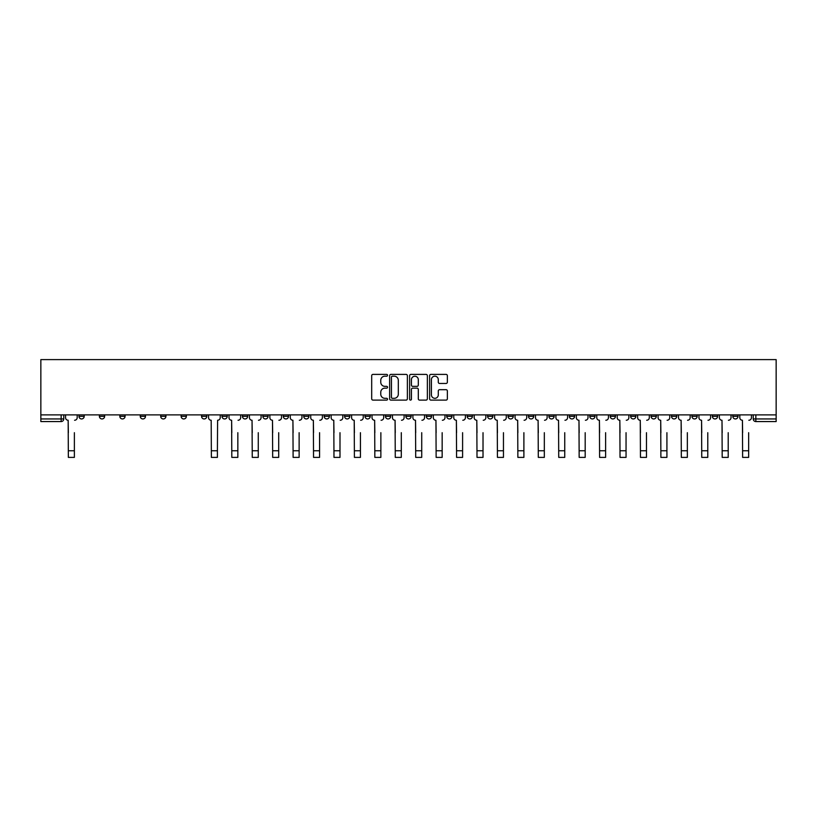 <?xml version="1.0" encoding="UTF-8"?>
<svg xmlns="http://www.w3.org/2000/svg" width="817" height="817" viewBox="0 0 817 817"><rect width="100%" height="100%" fill="white"/><g stroke="black" fill="none" stroke-linecap="round" stroke-linejoin="round"><path stroke-width="1.23" d="M387.544 375.289A0.899 0.899 0 0 0 386.645 374.39L372.981 374.39A1.287 1.287 0 0 0 371.694 375.677L371.694 398.819A1.287 1.287 0 0 0 372.981 400.105L386.645 400.105A0.899 0.899 0 0 0 387.544 399.207A0.899 0.899 0 0 0 386.645 398.308L384.878 398.308A4.116 4.116 0 0 1 380.763 394.192L380.763 392.262A4.116 4.116 0 0 1 384.878 388.146L386.645 388.146A0.899 0.899 0 0 0 387.544 387.248A0.899 0.899 0 0 0 386.645 386.349L384.878 386.349A4.116 4.116 0 0 1 380.763 382.233L380.763 380.303A4.116 4.116 0 0 1 384.878 376.198L386.645 376.198A0.899 0.899 0 0 0 387.544 375.289M630.632 414.883L630.632 416.323L635.871 416.323A2.625 2.625 0 0 1 633.257 418.947A2.625 2.625 0 0 1 630.632 416.323L630.632 414.883M610.207 414.883L610.207 416.323L615.446 416.323A2.625 2.625 0 0 1 612.821 418.947A2.625 2.625 0 0 1 610.207 416.323L610.207 414.883M487.606 414.883L487.606 416.323L492.845 416.323A2.625 2.625 0 0 1 490.231 418.947A2.625 2.625 0 0 1 487.606 416.323L487.606 414.883M467.181 414.883L467.181 416.323L472.42 416.323A2.625 2.625 0 0 1 469.795 418.947A2.625 2.625 0 0 1 467.181 416.323L467.181 414.883M446.746 414.883L446.746 416.323L451.985 416.323A2.625 2.625 0 0 1 449.36 418.947A2.625 2.625 0 0 1 446.746 416.323L446.746 414.883M405.875 414.883L405.875 416.323L411.125 416.323A2.625 2.625 0 0 1 408.5 418.947A2.625 2.625 0 0 1 405.875 416.323L405.875 414.883M365.015 416.323L365.015 414.883L365.015 416.323A2.625 2.625 0 0 0 367.64 418.947A2.625 2.625 0 0 1 365.015 416.323L370.254 416.323A2.625 2.625 0 0 1 367.64 418.947A2.625 2.625 0 0 0 370.254 416.323L370.254 414.883L370.254 416.323M344.58 416.323L344.58 414.883L344.58 416.323A2.625 2.625 0 0 0 347.205 418.947A2.625 2.625 0 0 1 344.58 416.323L349.819 416.323A2.625 2.625 0 0 1 347.205 418.947M324.155 416.323L324.155 414.883L324.155 416.323A2.625 2.625 0 0 0 326.769 418.947A2.625 2.625 0 0 1 324.155 416.323L329.394 416.323A2.625 2.625 0 0 1 326.769 418.947A2.625 2.625 0 0 0 329.394 416.323L329.394 414.883L329.394 416.323M303.72 414.883L303.72 416.323L308.959 416.323A2.625 2.625 0 0 1 306.334 418.947A2.625 2.625 0 0 1 303.72 416.323L303.72 414.883M283.285 414.883L283.285 416.323L288.524 416.323A2.625 2.625 0 0 1 285.909 418.947A2.625 2.625 0 0 1 283.285 416.323L283.285 414.883M262.86 414.883L262.86 416.323L268.099 416.323A2.625 2.625 0 0 1 265.474 418.947A2.625 2.625 0 0 1 262.86 416.323L262.86 414.883M242.424 416.323L242.424 414.883L242.424 416.323A2.625 2.625 0 0 0 245.039 418.947A2.625 2.625 0 0 1 242.424 416.323L247.663 416.323A2.625 2.625 0 0 1 245.039 418.947M201.554 416.323L201.554 414.883L201.554 416.323A2.625 2.625 0 0 0 204.179 418.947A2.625 2.625 0 0 1 201.554 416.323L206.793 416.323A2.625 2.625 0 0 1 204.179 418.947A2.625 2.625 0 0 0 206.793 416.323L206.793 414.883L206.793 416.323M181.129 416.323L181.129 414.883L181.129 416.323A2.625 2.625 0 0 0 183.743 418.947A2.625 2.625 0 0 1 181.129 416.323L186.368 416.323A2.625 2.625 0 0 1 183.743 418.947A2.625 2.625 0 0 0 186.368 416.323L186.368 414.883L186.368 416.323M160.694 416.323L160.694 414.883L160.694 416.323A2.625 2.625 0 0 0 163.308 418.947A2.625 2.625 0 0 1 160.694 416.323L165.933 416.323A2.625 2.625 0 0 1 163.308 418.947A2.625 2.625 0 0 0 165.933 416.323L165.933 414.883L165.933 416.323M140.258 416.323L140.258 414.883L140.258 416.323A2.625 2.625 0 0 0 142.883 418.947A2.625 2.625 0 0 1 140.258 416.323L145.497 416.323A2.625 2.625 0 0 1 142.883 418.947M119.833 416.323L119.833 414.883L119.833 416.323A2.625 2.625 0 0 0 122.448 418.947A2.625 2.625 0 0 1 119.833 416.323L125.072 416.323A2.625 2.625 0 0 1 122.448 418.947A2.625 2.625 0 0 0 125.072 416.323L125.072 414.883L125.072 416.323M99.398 416.323L99.398 414.883L99.398 416.323A2.625 2.625 0 0 0 102.013 418.947A2.625 2.625 0 0 1 99.398 416.323L104.637 416.323A2.625 2.625 0 0 1 102.013 418.947A2.625 2.625 0 0 0 104.637 416.323L104.637 414.883L104.637 416.323M446.072 383.459A1.287 1.287 0 0 0 447.359 382.172L447.359 375.677A1.287 1.287 0 0 0 446.072 374.39L430.906 374.39A1.287 1.287 0 0 0 429.619 375.677L429.619 398.819A1.287 1.287 0 0 0 430.906 400.105L446.072 400.105A1.287 1.287 0 0 0 447.359 398.819L447.359 390.975A1.287 1.287 0 0 0 446.072 389.689L439.577 389.689A1.287 1.287 0 0 0 438.29 390.975L438.29 394.866A3.442 3.442 0 0 1 434.858 398.308A3.442 3.442 0 0 1 431.417 394.866L431.417 379.629A3.442 3.442 0 0 1 434.858 376.198A3.442 3.442 0 0 1 438.29 379.629L438.29 382.172A1.287 1.287 0 0 0 439.577 383.459L446.072 383.459M776.15 414.883L40.85 414.883L40.85 359.613L776.15 359.613L776.15 421.562L755.848 421.562A2.625 2.625 0 0 1 753.233 418.947L776.15 418.947M407.377 375.677A1.287 1.287 0 0 0 406.09 374.39L390.914 374.39A1.287 1.287 0 0 0 389.638 375.677L389.638 398.819A1.287 1.287 0 0 0 390.914 400.105L406.09 400.105A1.287 1.287 0 0 0 407.377 398.819L407.377 375.677M410.91 374.39L426.086 374.39A1.287 1.287 0 0 1 427.362 375.677L427.362 398.819A1.287 1.287 0 0 1 426.086 400.105L419.591 400.105A1.287 1.287 0 0 1 418.304 398.819L418.304 389.433A1.287 1.287 0 0 0 417.017 388.146L412.708 388.146A1.287 1.287 0 0 0 411.421 389.433L411.421 399.207A0.899 0.899 0 0 1 410.522 400.105A0.899 0.899 0 0 1 409.623 399.207L409.623 375.677A1.287 1.287 0 0 1 410.91 374.39M753.233 414.883L753.233 418.947A2.625 2.625 0 0 0 755.848 421.562L755.848 414.883M63.767 414.883L63.767 418.947L63.767 414.883M61.152 414.883L61.152 421.562L40.85 421.562L40.85 418.947L63.767 418.947A2.625 2.625 0 0 1 61.152 421.562A2.625 2.625 0 0 0 63.767 418.947M40.85 414.883L40.85 418.947M738.037 414.883L738.037 416.323A2.625 2.625 0 0 1 735.412 418.947A2.625 2.625 0 0 1 732.798 416.323L738.037 416.323M732.798 414.883L732.798 416.323M717.602 414.883L717.602 416.323A2.625 2.625 0 0 1 714.987 418.947A2.625 2.625 0 0 1 712.363 416.323L717.602 416.323M712.363 414.883L712.363 416.323M697.167 414.883L697.167 416.323A2.625 2.625 0 0 1 694.552 418.947A2.625 2.625 0 0 1 691.928 416.323A2.625 2.625 0 0 0 694.552 418.947M691.928 414.883L691.928 416.323L697.167 416.323M676.742 414.883L676.742 416.323A2.625 2.625 0 0 1 674.117 418.947A2.625 2.625 0 0 1 671.503 416.323L676.742 416.323M671.503 414.883L671.503 416.323M656.306 414.883L656.306 416.323A2.625 2.625 0 0 1 653.692 418.947A2.625 2.625 0 0 1 651.067 416.323L656.306 416.323M651.067 414.883L651.067 416.323M635.871 414.883L635.871 416.323M615.446 414.883L615.446 416.323L615.446 414.883M595.011 414.883L595.011 416.323A2.625 2.625 0 0 1 592.386 418.947A2.625 2.625 0 0 1 589.772 416.323L595.011 416.323M589.772 414.883L589.772 416.323M574.576 414.883L574.576 416.323A2.625 2.625 0 0 1 571.961 418.947A2.625 2.625 0 0 1 569.337 416.323L574.576 416.323M569.337 414.883L569.337 416.323M554.14 414.883L554.14 416.323A2.625 2.625 0 0 1 551.526 418.947A2.625 2.625 0 0 1 548.901 416.323L554.14 416.323M548.901 414.883L548.901 416.323M533.715 414.883L533.715 416.323A2.625 2.625 0 0 1 531.091 418.947A2.625 2.625 0 0 1 528.476 416.323L533.715 416.323M528.476 414.883L528.476 416.323M513.28 414.883L513.28 416.323A2.625 2.625 0 0 1 510.666 418.947A2.625 2.625 0 0 1 508.041 416.323L513.28 416.323M508.041 414.883L508.041 416.323M492.845 414.883L492.845 416.323A2.625 2.625 0 0 1 490.231 418.947M472.42 414.883L472.42 416.323M451.985 416.323L451.985 414.883L451.985 416.323A2.625 2.625 0 0 1 449.36 418.947M431.55 414.883L431.55 416.323A2.625 2.625 0 0 1 428.935 418.947A2.625 2.625 0 0 1 426.311 416.323A2.625 2.625 0 0 0 428.935 418.947A2.625 2.625 0 0 0 431.55 416.323L426.311 416.323L426.311 414.883M411.125 416.323L411.125 414.883L411.125 416.323A2.625 2.625 0 0 1 408.5 418.947M390.689 414.883L390.689 416.323A2.625 2.625 0 0 1 388.065 418.947A2.625 2.625 0 0 1 385.45 416.323A2.625 2.625 0 0 0 388.065 418.947M385.45 414.883L385.45 416.323L390.689 416.323M349.819 414.883L349.819 416.323L349.819 414.883M308.959 416.323L308.959 414.883L308.959 416.323A2.625 2.625 0 0 1 306.334 418.947M288.524 416.323L288.524 414.883L288.524 416.323A2.625 2.625 0 0 1 285.909 418.947M268.099 416.323L268.099 414.883L268.099 416.323A2.625 2.625 0 0 1 265.474 418.947M247.663 414.883L247.663 416.323L247.663 414.883M227.228 416.323L227.228 414.883L227.228 416.323A2.625 2.625 0 0 1 224.614 418.947A2.625 2.625 0 0 1 221.989 416.323L227.228 416.323A2.625 2.625 0 0 1 224.614 418.947M221.989 414.883L221.989 416.323M145.497 414.883L145.497 416.323L145.497 414.883M84.202 414.883L84.202 416.323A2.625 2.625 0 0 1 81.588 418.947A2.625 2.625 0 0 1 78.963 416.323A2.625 2.625 0 0 0 81.588 418.947A2.625 2.625 0 0 0 84.202 416.323L84.202 414.883M78.963 414.883L78.963 416.323L84.202 416.323M392.334 376.198A0.899 0.899 0 0 0 391.435 377.097L391.435 397.409A0.899 0.899 0 0 0 392.334 398.308L394.202 398.308A4.116 4.116 0 0 0 398.308 394.192L398.308 380.303A4.116 4.116 0 0 0 394.202 376.198L392.334 376.198M418.304 379.701A3.442 3.442 0 0 0 414.862 376.259A3.442 3.442 0 0 0 411.421 379.701L411.421 385.062A1.287 1.287 0 0 0 412.708 386.349L417.017 386.349A1.287 1.287 0 0 0 418.304 385.062L418.304 379.701M65.544 417.64L65.544 414.883L65.544 417.64A2.625 2.625 0 0 0 68.158 420.255L68.352 432.693M68.158 420.255L68.352 457.387L74.378 457.387L74.378 432.693M77.196 417.64L77.196 414.883L77.196 417.64A2.625 2.625 0 0 1 74.572 420.255M228.995 417.64L228.995 414.883L228.995 417.64A2.625 2.625 0 0 0 231.62 420.255L231.814 432.693M231.62 420.255L231.814 457.387L237.839 457.387L237.839 432.693M240.658 417.64L240.658 414.883L240.658 417.64A2.625 2.625 0 0 1 238.033 420.255M249.43 417.64L249.43 414.883L249.43 417.64A2.625 2.625 0 0 0 252.044 420.255L252.249 432.693M252.044 420.255L252.249 457.387L258.274 457.387L258.274 432.693M261.083 417.64L261.083 414.883L261.083 417.64A2.625 2.625 0 0 1 258.468 420.255M269.865 417.64L269.865 414.883L269.865 417.64A2.625 2.625 0 0 0 272.48 420.255L272.674 432.693M272.48 420.255L272.674 457.387L278.699 457.387L278.699 432.693M281.518 417.64L281.518 414.883L281.518 417.64A2.625 2.625 0 0 1 278.903 420.255M290.29 417.64L290.29 414.883L290.29 417.64A2.625 2.625 0 0 0 292.915 420.255L293.109 432.693M292.915 420.255L293.109 457.387L299.134 457.387L299.134 432.693M301.953 417.64L301.953 414.883L301.953 417.64A2.625 2.625 0 0 1 299.328 420.255M310.726 417.64L310.726 414.883L310.726 417.64A2.625 2.625 0 0 0 313.35 420.255L313.544 432.693M313.35 420.255L313.544 457.387L319.57 457.387L319.57 432.693M322.388 417.64L322.388 414.883L322.388 417.64A2.625 2.625 0 0 1 319.764 420.255M208.57 414.883L208.57 417.64A2.625 2.625 0 0 0 211.184 420.255L211.378 457.387L217.404 457.387L217.404 450.77L211.378 450.77M220.222 414.883L220.222 417.64A2.625 2.625 0 0 1 217.598 420.255L217.404 450.77M331.161 417.64L331.161 414.883L331.161 417.64A2.625 2.625 0 0 0 333.775 420.255L333.979 432.693M333.775 420.255L333.979 457.387L339.995 457.387L339.995 432.693M342.813 417.64L342.813 414.883L342.813 417.64A2.625 2.625 0 0 1 340.199 420.255M351.596 417.64L351.596 414.883L351.596 417.64A2.625 2.625 0 0 0 354.21 420.255L354.404 432.693M354.21 420.255L354.404 457.387L360.43 457.387L360.43 432.693M363.248 417.64L363.248 414.883L363.248 417.64A2.625 2.625 0 0 1 360.624 420.255M372.021 417.64L372.021 414.883L372.021 417.64A2.625 2.625 0 0 0 374.646 420.255L374.84 432.693M374.646 420.255L374.84 457.387L380.865 457.387L380.865 432.693M383.684 417.64L383.684 414.883L383.684 417.64A2.625 2.625 0 0 1 381.059 420.255M392.456 417.64L392.456 414.883L392.456 417.64A2.625 2.625 0 0 0 395.071 420.255L395.275 432.693M395.071 420.255L395.275 457.387L401.3 457.387L401.3 432.693M404.109 417.64L404.109 414.883L404.109 417.64A2.625 2.625 0 0 1 401.494 420.255M412.891 417.64L412.891 414.883L412.891 417.64A2.625 2.625 0 0 0 415.506 420.255L415.7 432.693M415.506 420.255L415.7 457.387L421.725 457.387L421.725 432.693M424.544 417.64L424.544 414.883L424.544 417.64A2.625 2.625 0 0 1 421.929 420.255M433.316 417.64L433.316 414.883L433.316 417.64A2.625 2.625 0 0 0 435.941 420.255L436.135 432.693M435.941 420.255L436.135 457.387L442.16 457.387L442.16 432.693M444.979 417.64L444.979 414.883L444.979 417.64A2.625 2.625 0 0 1 442.354 420.255M453.752 417.64L453.752 414.883L453.752 417.64A2.625 2.625 0 0 0 456.376 420.255L456.57 432.693M456.376 420.255L456.57 457.387L462.596 457.387L462.596 432.693M465.404 417.64L465.404 414.883L465.404 417.64A2.625 2.625 0 0 1 462.79 420.255M474.187 417.64L474.187 414.883L474.187 417.64A2.625 2.625 0 0 0 476.801 420.255L477.005 432.693M476.801 420.255L477.005 457.387L483.021 457.387L483.021 432.693M485.839 417.64L485.839 414.883L485.839 417.64A2.625 2.625 0 0 1 483.225 420.255M494.612 417.64L494.612 414.883L494.612 417.64A2.625 2.625 0 0 0 497.236 420.255L497.43 432.693M497.236 420.255L497.43 457.387L503.456 457.387L503.456 432.693M506.274 417.64L506.274 414.883L506.274 417.64A2.625 2.625 0 0 1 503.65 420.255M515.047 417.64L515.047 414.883L515.047 417.64A2.625 2.625 0 0 0 517.672 420.255L517.866 432.693M517.672 420.255L517.866 457.387L523.891 457.387L523.891 432.693M526.71 417.64L526.71 414.883L526.71 417.64A2.625 2.625 0 0 1 524.085 420.255M535.482 417.64L535.482 414.883L535.482 417.64A2.625 2.625 0 0 0 538.097 420.255L538.301 432.693M538.097 420.255L538.301 457.387L544.326 457.387L544.326 432.693M547.135 417.64L547.135 414.883L547.135 417.64A2.625 2.625 0 0 1 544.52 420.255M555.917 417.64L555.917 414.883L555.917 417.64A2.625 2.625 0 0 0 558.532 420.255L558.726 432.693M558.532 420.255L558.726 457.387L564.751 457.387L564.751 432.693M567.57 417.64L567.57 414.883L567.57 417.64A2.625 2.625 0 0 1 564.956 420.255M576.342 417.64L576.342 414.883L576.342 417.64A2.625 2.625 0 0 0 578.967 420.255L579.161 432.693M578.967 420.255L579.161 457.387L585.186 457.387L585.186 432.693M588.005 417.64L588.005 414.883L588.005 417.64A2.625 2.625 0 0 1 585.381 420.255M596.778 417.64L596.778 414.883L596.778 417.64A2.625 2.625 0 0 0 599.402 420.255L599.596 432.693M599.402 420.255L599.596 457.387L605.622 457.387L605.622 432.693M608.43 417.64L608.43 414.883L608.43 417.64A2.625 2.625 0 0 1 605.816 420.255M617.213 417.64L617.213 414.883L617.213 417.64A2.625 2.625 0 0 0 619.827 420.255L620.032 432.693M619.827 420.255L620.032 457.387L626.047 457.387L626.047 432.693M628.865 417.64L628.865 414.883L628.865 417.64A2.625 2.625 0 0 1 626.251 420.255M637.638 417.64L637.638 414.883L637.638 417.64A2.625 2.625 0 0 0 640.262 420.255L640.457 432.693M640.262 420.255L640.457 457.387L646.482 457.387L646.482 432.693M649.301 417.64L649.301 414.883L649.301 417.64A2.625 2.625 0 0 1 646.676 420.255M658.073 417.64L658.073 414.883L658.073 417.64A2.625 2.625 0 0 0 660.698 420.255L660.892 432.693M660.698 420.255L660.892 457.387L666.917 457.387L666.917 432.693M669.736 417.64L669.736 414.883L669.736 417.64A2.625 2.625 0 0 1 667.111 420.255M678.508 417.64L678.508 414.883L678.508 417.64A2.625 2.625 0 0 0 681.123 420.255L681.327 432.693M681.123 420.255L681.327 457.387L687.352 457.387L687.352 432.693M690.161 417.64L690.161 414.883L690.161 417.64A2.625 2.625 0 0 1 687.546 420.255M698.943 417.64L698.943 414.883L698.943 417.64A2.625 2.625 0 0 0 701.558 420.255L701.752 432.693M701.558 420.255L701.752 457.387L707.777 457.387L707.777 432.693M710.596 417.64L710.596 414.883L710.596 417.64A2.625 2.625 0 0 1 707.982 420.255M719.368 417.64L719.368 414.883L719.368 417.64A2.625 2.625 0 0 0 721.993 420.255L722.187 432.693M721.993 420.255L722.187 457.387L728.213 457.387L728.213 432.693M731.031 417.64L731.031 414.883L731.031 417.64A2.625 2.625 0 0 1 728.407 420.255M739.804 417.64L739.804 414.883L739.804 417.64A2.625 2.625 0 0 0 742.428 420.255L742.622 432.693M742.428 420.255L742.622 457.387L748.648 457.387L748.648 432.693M751.456 417.64L751.456 414.883L751.456 417.64A2.625 2.625 0 0 1 748.842 420.255M74.378 450.77L68.352 450.77M237.839 450.77L231.814 450.77M258.274 450.77L252.249 450.77M278.699 450.77L272.674 450.77M299.134 450.77L293.109 450.77M319.57 450.77L313.544 450.77M339.995 450.77L333.979 450.77M360.43 450.77L354.404 450.77M380.865 450.77L374.84 450.77M401.3 450.77L395.275 450.77M421.725 450.77L415.7 450.77M442.16 450.77L436.135 450.77M462.596 450.77L456.57 450.77M483.021 450.77L477.005 450.77M503.456 450.77L497.43 450.77M523.891 450.77L517.866 450.77M544.326 450.77L538.301 450.77M564.751 450.77L558.726 450.77M585.186 450.77L579.161 450.77M605.622 450.77L599.596 450.77M626.047 450.77L620.032 450.77M646.482 450.77L640.457 450.77M666.917 450.77L660.892 450.77M687.352 450.77L681.327 450.77M707.777 450.77L701.752 450.77M728.213 450.77L722.187 450.77M748.648 450.77L742.622 450.77"/></g></svg>
